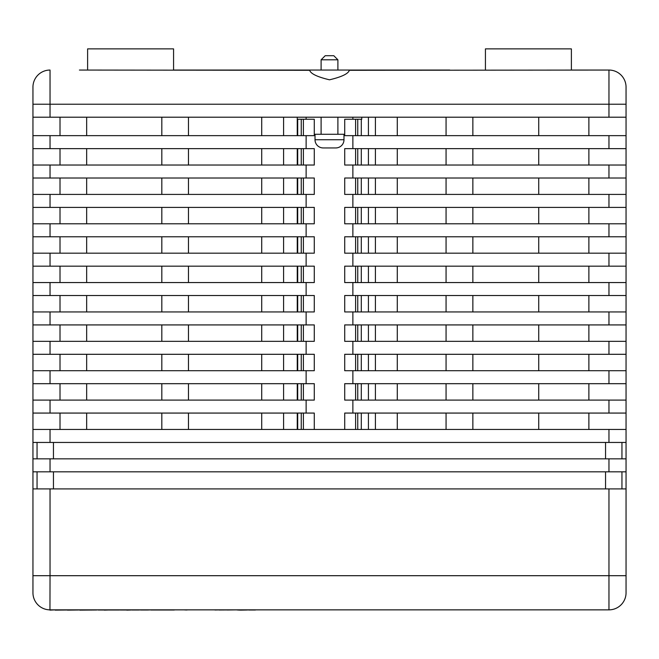 <?xml version="1.0" encoding="UTF-8"?>
<svg xmlns="http://www.w3.org/2000/svg" width="659" height="659" viewBox="0 0 659 659"><rect width="100%" height="100%" fill="white"/><g stroke="black" fill="none" stroke-linecap="round" stroke-linejoin="round"><path stroke-width="0.99" d="M608.965 488.912L50.035 488.912L50.035 575.694L608.965 575.694L608.965 488.912L626.05 488.912L626.05 592.77A17.085 17.085 0 0 1 608.965 609.855L50.035 609.855A17.085 17.085 0 0 1 32.95 592.77L32.95 579.788M608.965 609.855A17.085 17.085 0 0 0 626.05 592.77A17.085 17.085 0 0 1 608.965 609.855L608.965 575.694L626.05 575.694L626.05 592.77L626.05 579.788M315.018 139.749L343.982 139.749L343.982 134.279L315.018 134.279L315.018 139.749A8.196 8.196 0 0 0 323.223 147.945L335.777 147.945L323.223 147.945M343.982 139.749A8.196 8.196 0 0 1 335.777 147.945M321.106 59.804L325.208 55.702L333.792 55.702L337.894 59.804L321.106 59.804L321.106 70.052M321.106 117.203L321.106 134.279M337.894 59.804L337.894 70.052M337.894 117.203L337.894 134.279M67.325 609.855L60.595 609.855M185.039 609.855L169.091 609.855M237.166 609.855L227.124 609.995M215.007 609.855L186.958 609.855M149.305 609.855L154.659 609.855M136.718 609.855L121.47 609.855M79.418 70.052L309.664 70.299C310.751 73.767 317.366 76.93 329.5 79.805C341.634 76.938 348.249 73.767 349.336 70.299L608.965 70.052L571.386 70.052L571.386 48.873L485.428 48.873L485.428 70.052M87.614 70.052L87.614 48.873L173.572 48.873L173.572 70.052L449.759 70.052M297.25 135.647L297.25 117.203M297.25 148.629L297.25 165.03M297.25 178.012L297.25 194.413M297.25 207.396L297.25 223.796M297.25 236.779L297.25 253.18M297.25 266.162L297.25 282.554M297.25 295.537L297.25 311.938M297.25 324.92L297.25 341.321M297.25 354.303L297.25 370.704M297.25 383.686L297.25 400.087M297.25 413.069L297.25 429.462M344.715 429.462L344.715 413.069L352.87 413.069L352.87 400.087L344.715 400.087L344.715 383.686L352.87 383.686L352.87 370.704L344.715 370.704L344.715 354.303L352.87 354.303L352.87 341.321L344.715 341.321L344.715 324.92L352.87 324.92L352.87 311.938L344.715 311.938L344.715 295.537L352.87 295.537L352.87 282.554L344.715 282.554L344.715 266.162L352.87 266.162L352.87 253.18L344.715 253.18L344.715 236.779L352.87 236.779L352.87 223.796L344.715 223.796L344.715 207.396L352.87 207.396L352.87 194.413L344.715 194.413L344.715 178.012L352.87 178.012L352.87 165.03L344.715 165.03L344.715 148.629L352.87 148.629L352.87 135.647L344.715 135.647L344.715 119.246L361.75 119.246L361.75 117.203M301.245 429.462L301.245 413.069M301.245 400.087L301.245 383.686M301.245 370.704L301.245 354.303M301.245 341.321L301.245 324.92M301.245 311.938L301.245 295.537M301.245 282.554L301.245 266.162M301.245 253.18L301.245 236.779M301.245 223.796L301.245 207.396M301.245 194.413L301.245 178.012M301.245 165.03L301.245 148.629M301.245 135.647L301.245 119.246M32.95 87.136A17.085 17.085 0 0 1 50.035 70.052A17.085 17.085 0 0 0 32.95 87.136L32.95 135.647L306.13 135.647L306.13 148.629L314.285 148.629L314.285 165.03L306.13 165.03L306.13 178.012L314.285 178.012L314.285 194.413L306.13 194.413L306.13 207.396L314.285 207.396L314.285 223.796L306.13 223.796L306.13 236.779L314.285 236.779L314.285 253.18L306.13 253.18L306.13 266.162L314.285 266.162L314.285 282.554L306.13 282.554L306.13 295.537L314.285 295.537L314.285 311.938L306.13 311.938L306.13 324.92L314.285 324.92L314.285 341.321L306.13 341.321L306.13 354.303L314.285 354.303L314.285 370.704L306.13 370.704L306.13 383.686L314.285 383.686L314.285 400.087L306.13 400.087L306.13 413.069L314.285 413.069L314.285 429.462M32.95 135.647L32.95 165.03L306.13 165.03M32.95 165.03L32.95 194.413L306.13 194.413M32.95 194.413L32.95 223.796L306.13 223.796M32.95 223.796L32.95 253.18L306.13 253.18M32.95 253.18L32.95 282.554L306.13 282.554M32.95 282.554L32.95 311.938L306.13 311.938M32.95 311.938L32.95 341.321L306.13 341.321M32.95 341.321L32.95 370.704L306.13 370.704M32.95 370.704L32.95 400.087L306.13 400.087M32.95 400.087L32.95 488.912L50.035 488.912M357.755 119.246L357.755 135.647M357.755 148.629L357.755 165.03M357.755 178.012L357.755 194.413M357.755 207.396L357.755 223.796M357.755 236.779L357.755 253.18M357.755 266.162L357.755 282.554M357.755 295.537L357.755 311.938M357.755 324.92L357.755 341.321M357.755 354.303L357.755 370.704M357.755 383.686L357.755 400.087M357.755 413.069L357.755 429.462M32.95 429.462L626.05 429.462L626.05 87.136L626.05 104.221L50.035 104.221L50.035 117.203L626.05 117.203M368.422 117.203L368.422 135.647M368.422 148.629L368.422 165.03M368.422 178.012L368.422 194.413M368.422 207.396L368.422 223.796M368.422 236.779L368.422 253.18M368.422 266.162L368.422 282.554M368.422 295.537L368.422 311.938M368.422 324.92L368.422 341.321M368.422 354.303L368.422 370.704M368.422 383.686L368.422 400.087M368.422 413.069L368.422 429.462M361.297 429.462L361.297 413.069M361.297 400.087L361.297 383.686M361.297 370.704L361.297 354.303M361.297 341.321L361.297 324.92M361.297 311.938L361.297 295.537M361.297 282.554L361.297 266.162M361.297 253.18L361.297 236.779M361.297 223.796L361.297 207.396M361.297 194.413L361.297 178.012M361.297 165.03L361.297 148.629M361.297 135.647L361.297 119.246M297.703 119.246L297.703 135.647M297.703 148.629L297.703 165.03M297.703 178.012L297.703 194.413M297.703 207.396L297.703 223.796M297.703 236.779L297.703 253.18M297.703 266.162L297.703 282.554M297.703 295.537L297.703 311.938M297.703 324.92L297.703 341.321M297.703 354.303L297.703 370.704M297.703 383.686L297.703 400.087M297.703 413.069L297.703 429.462M32.95 413.069L306.13 413.069M32.95 383.686L306.13 383.686M32.95 354.303L306.13 354.303M32.95 324.92L306.13 324.92M32.95 295.537L306.13 295.537M32.95 266.162L306.13 266.162M32.95 236.779L306.13 236.779M32.95 207.396L306.13 207.396M32.95 178.012L306.13 178.012M32.95 148.629L306.13 148.629M306.13 135.647L314.285 135.647L314.285 119.246L306.13 119.246L306.13 117.203M352.87 117.203L352.87 119.246M297.25 119.246L306.13 119.246M397.286 135.647L397.286 117.203M397.286 165.03L397.286 148.629M397.286 194.413L397.286 178.012M397.286 223.796L397.286 207.396M397.286 253.18L397.286 236.779M397.286 282.554L397.286 266.162M397.286 311.938L397.286 295.537M397.286 341.321L397.286 324.92M397.286 370.704L397.286 354.303M397.286 400.087L397.286 383.686M397.286 429.462L397.286 413.069M588.882 165.03L588.882 148.629M538.724 165.03L538.724 148.629M472.857 165.03L472.857 148.629M446.069 165.03L446.069 148.629M375.416 165.03L375.416 148.629M283.584 165.03L283.584 148.629M261.714 165.03L261.714 148.629M188.466 165.03L188.466 148.629M161.817 165.03L161.817 148.629M86.659 165.03L86.659 148.629M60.01 165.03L60.01 148.629M588.882 194.413L588.882 178.012M538.724 194.413L538.724 178.012M472.857 194.413L472.857 178.012M446.069 194.413L446.069 178.012M375.416 194.413L375.416 178.012M283.584 194.413L283.584 178.012M261.714 194.413L261.714 178.012M188.466 194.413L188.466 178.012M161.817 194.413L161.817 178.012M86.659 194.413L86.659 178.012M60.01 194.413L60.01 178.012M588.882 223.796L588.882 207.396M538.724 223.796L538.724 207.396M472.857 223.796L472.857 207.396M446.069 223.796L446.069 207.396M375.416 223.796L375.416 207.396M283.584 223.796L283.584 207.396M261.714 223.796L261.714 207.396M188.466 223.796L188.466 207.396M161.817 223.796L161.817 207.396M86.659 223.796L86.659 207.396M60.01 223.796L60.01 207.396M588.882 253.18L588.882 236.779M538.724 253.18L538.724 236.779M472.857 253.18L472.857 236.779M446.069 253.18L446.069 236.779M375.416 253.18L375.416 236.779M283.584 253.18L283.584 236.779M261.714 253.18L261.714 236.779M188.466 253.18L188.466 236.779M161.817 253.18L161.817 236.779M86.659 253.18L86.659 236.779M60.01 253.18L60.01 236.779M588.882 282.554L588.882 266.162M538.724 282.554L538.724 266.162M472.857 282.554L472.857 266.162M446.069 282.554L446.069 266.162M375.416 282.554L375.416 266.162M283.584 282.554L283.584 266.162M261.714 282.554L261.714 266.162M188.466 282.554L188.466 266.162M161.817 282.554L161.817 266.162M86.659 282.554L86.659 266.162M60.01 282.554L60.01 266.162M588.882 311.938L588.882 295.537M538.724 311.938L538.724 295.537M472.857 311.938L472.857 295.537M446.069 311.938L446.069 295.537M375.416 311.938L375.416 295.537M283.584 311.938L283.584 295.537M261.714 311.938L261.714 295.537M188.466 311.938L188.466 295.537M161.817 311.938L161.817 295.537M86.659 311.938L86.659 295.537M60.01 311.938L60.01 295.537M588.882 341.321L588.882 324.92M538.724 341.321L538.724 324.92M472.857 341.321L472.857 324.92M446.069 341.321L446.069 324.92M375.416 341.321L375.416 324.92M283.584 341.321L283.584 324.92M261.714 341.321L261.714 324.92M188.466 341.321L188.466 324.92M161.817 341.321L161.817 324.92M86.659 341.321L86.659 324.92M60.01 341.321L60.01 324.92M588.882 370.704L588.882 354.303M538.724 370.704L538.724 354.303M472.857 370.704L472.857 354.303M446.069 370.704L446.069 354.303M375.416 370.704L375.416 354.303M283.584 370.704L283.584 354.303M261.714 370.704L261.714 354.303M188.466 370.704L188.466 354.303M161.817 370.704L161.817 354.303M86.659 370.704L86.659 354.303M60.01 370.704L60.01 354.303M588.882 400.087L588.882 383.686M538.724 400.087L538.724 383.686M472.857 400.087L472.857 383.686M446.069 400.087L446.069 383.686M375.416 400.087L375.416 383.686M283.584 400.087L283.584 383.686M261.714 400.087L261.714 383.686M188.466 400.087L188.466 383.686M161.817 400.087L161.817 383.686M86.659 400.087L86.659 383.686M60.01 400.087L60.01 383.686M588.882 429.462L588.882 413.069M538.724 429.462L538.724 413.069M472.857 429.462L472.857 413.069M446.069 429.462L446.069 413.069M375.416 429.462L375.416 413.069M283.584 429.462L283.584 413.069M261.714 429.462L261.714 413.069M188.466 429.462L188.466 413.069M161.817 429.462L161.817 413.069M86.659 429.462L86.659 413.069M60.01 429.462L60.01 413.069M588.882 135.647L588.882 117.203M538.724 135.647L538.724 117.203M472.857 135.647L472.857 117.203M446.069 135.647L446.069 117.203M375.416 135.647L375.416 117.203M283.584 135.647L283.584 117.203M261.714 135.647L261.714 117.203M188.466 135.647L188.466 117.203M161.817 135.647L161.817 117.203M621.948 458.845L621.948 442.453M37.052 458.845L37.052 442.453M32.95 458.845L626.05 458.845L626.05 429.462M621.948 488.912L621.948 471.828M37.052 488.912L37.052 471.828M626.05 488.912L626.05 458.845M86.659 135.647L86.659 117.203M60.01 135.647L60.01 117.203M32.95 488.912L32.95 592.77A17.085 17.085 0 0 0 50.035 609.855A17.085 17.085 0 0 1 32.95 592.77M32.95 117.203L50.035 117.203M608.965 70.052A17.085 17.085 0 0 1 626.05 87.136A17.085 17.085 0 0 0 608.965 70.052A17.085 17.085 0 0 1 626.05 87.136A17.085 17.085 0 0 0 608.965 70.052L608.965 117.203M32.95 471.828L626.05 471.828M32.95 442.453L626.05 442.453M352.87 400.087L626.05 400.087M352.87 413.069L626.05 413.069M352.87 370.704L626.05 370.704M352.87 383.686L626.05 383.686M352.87 341.321L626.05 341.321M352.87 354.303L626.05 354.303M352.87 311.938L626.05 311.938M352.87 324.92L626.05 324.92M352.87 282.554L626.05 282.554M352.87 295.537L626.05 295.537M352.87 253.18L626.05 253.18M352.87 266.162L626.05 266.162M352.87 223.796L626.05 223.796M352.87 236.779L626.05 236.779M352.87 194.413L626.05 194.413M352.87 207.396L626.05 207.396M352.87 165.03L626.05 165.03M352.87 178.012L626.05 178.012M352.87 135.647L626.05 135.647M352.87 148.629L626.05 148.629M355.613 413.069L355.613 429.462M303.387 429.462L303.387 413.069M355.613 383.686L355.613 400.087M303.387 400.087L303.387 383.686M355.613 354.303L355.613 370.704M303.387 370.704L303.387 354.303M355.613 324.92L355.613 341.321M303.387 341.321L303.387 324.92M355.613 295.537L355.613 311.938M303.387 311.938L303.387 295.537M355.613 266.162L355.613 282.554M303.387 282.554L303.387 266.162M355.613 236.779L355.613 253.18M303.387 253.18L303.387 236.779M355.613 207.396L355.613 223.796M303.387 223.796L303.387 207.396M355.613 178.012L355.613 194.413M303.387 194.413L303.387 178.012M355.613 148.629L355.613 165.03M303.387 165.03L303.387 148.629M355.613 119.246L355.613 135.647M303.387 135.647L303.387 119.246M89.163 609.855L78.602 609.855M67.325 609.995L68.841 609.855M68.841 609.995L78.602 609.995M89.163 609.995L93.356 609.855M136.718 609.995L146.339 609.855M149.305 609.995L146.759 609.855M169.091 609.995L154.659 609.995M185.039 609.995L186.431 609.855M215.007 609.995L220.287 609.855M121.47 609.995L107.318 609.855M107.318 609.995L100.909 609.855M100.909 609.995L96.725 609.855M96.725 609.995L93.578 609.855M219.093 609.995L238.846 609.855M237.166 609.995L256.433 609.855M296.509 609.855L303.865 609.855M306.344 609.855L313.692 609.855M316.172 609.855L323.528 609.855M286.64 609.855L293.535 609.855M140.812 609.995L147.954 609.995M150.639 609.995L174.297 609.995M32.95 575.694L50.035 575.694L49.952 610.127L55.142 609.855M55.142 610.127L67.473 609.995M98.125 609.995L104.336 609.995M108.924 609.995L119.057 609.995M120.655 609.995L126.8 609.995M131.858 609.995L138.818 609.995M238.855 610.127L240.197 609.995M248.682 609.995L255.428 609.995M240.197 610.127L247.389 609.995M60.595 609.995L59.565 609.855M146.339 609.995L146.759 609.995M186.431 609.995L186.958 609.995M220.287 609.995L222.091 609.855M67.473 610.127L78.256 609.995M79.698 610.127L96.354 609.995M104.336 610.127L108.578 609.995M126.8 610.127L131.174 609.995M50.035 400.087L50.035 413.069M50.035 370.704L50.035 383.686M50.035 341.321L50.035 354.303M50.035 311.938L50.035 324.92M50.035 282.554L50.035 295.537M50.035 253.18L50.035 266.162M50.035 223.796L50.035 236.779M50.035 194.413L50.035 207.396M50.035 165.03L50.035 178.012M50.035 135.647L50.035 148.629M605.555 458.845L605.555 442.453M53.445 458.845L53.445 442.453M605.555 488.912L605.555 471.828M53.445 488.912L53.445 471.828M50.035 70.052L50.035 104.221L32.95 104.221M50.035 458.845L50.035 471.828M608.965 458.845L608.965 471.828M50.035 429.462L50.035 442.453M608.965 429.462L608.965 442.453M608.965 400.087L608.965 413.069M608.965 370.704L608.965 383.686M608.965 341.321L608.965 354.303M608.965 311.938L608.965 324.92M608.965 282.554L608.965 295.537M608.965 253.18L608.965 266.162M608.965 223.796L608.965 236.779M608.965 194.413L608.965 207.396M608.965 165.03L608.965 178.012M608.965 135.647L608.965 148.629"/></g></svg>
